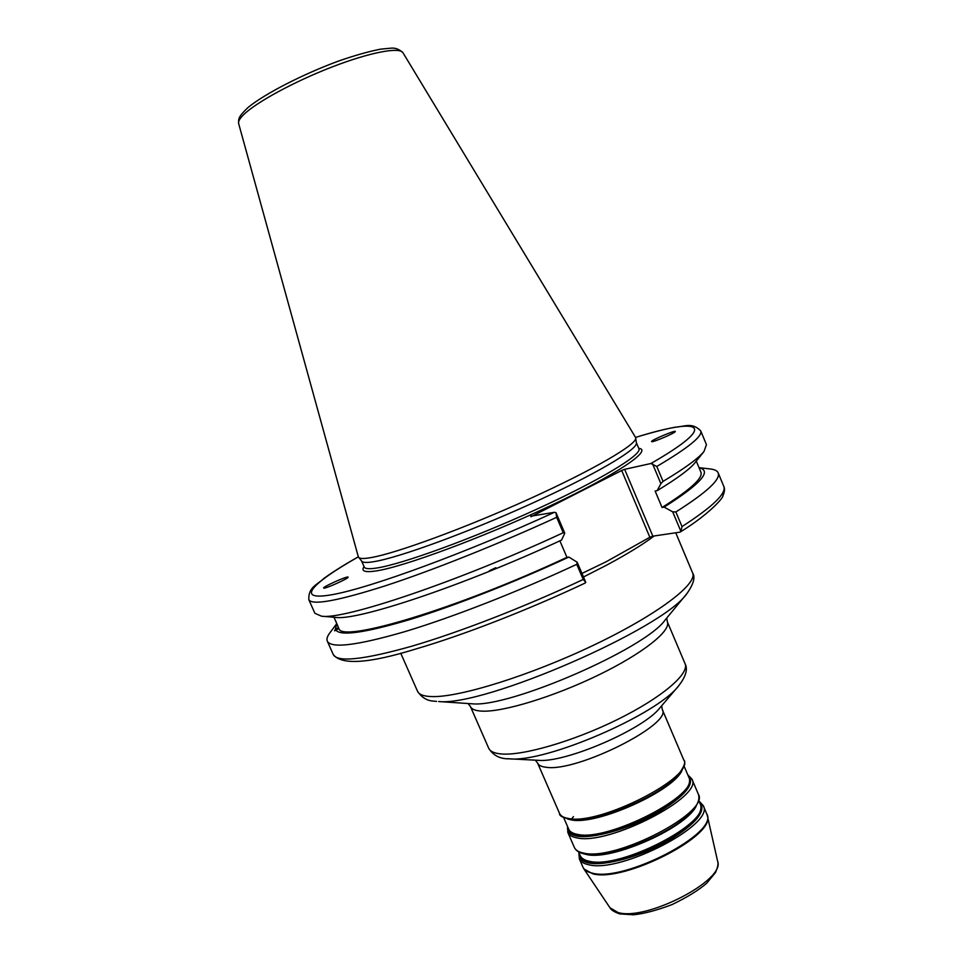 <?xml version="1.0" encoding="UTF-8"?>
<svg xmlns="http://www.w3.org/2000/svg" width="963" height="963" viewBox="0 0 963 963"><rect width="100%" height="100%" fill="white"/><g stroke="black" fill="none" stroke-linecap="round" stroke-linejoin="round"><path stroke-width="1.44" d="M530.962 516.758L621.689 470.486L649.856 537.27L606.196 561.742L581.965 573.43M651.831 441.692L651.542 441.523C651.337 440.079 676.182 429.63 675.304 431.52C675.665 432.724 654.13 442.041 651.831 441.692M699.066 467.765C712.415 470.751 700.763 483.871 664.109 507.128L672.692 511.822L680.901 531.359L679.758 532.19L652.83 536.162L624.65 469.33L621.689 470.486M699.03 467.669L710.285 468.969C714.618 469.45 717.242 470.751 718.157 472.845C720.89 479.321 706.794 492.358 675.87 511.955L672.692 511.822M696.297 461.133L700.883 472.135C703.291 477.925 690.339 489.71 662.05 507.489L664.109 507.128M624.65 469.33L650.928 463.504L656.778 466.465C688.244 447.891 702.894 436.022 700.703 430.858L706.433 444.629L704.037 451.406L695.274 462.421C690.062 469.017 677.362 478.418 657.187 490.636L655.129 491.034L662.05 507.489M334.005 617.259L338.892 628.562L334.594 630.837L335.389 629.056L338.495 627.659L335.413 620.304M556.662 517.312L563.247 532.732L564.763 533.177L561.585 540.05C463.672 585.624 356.84 621.111 335.461 617.379L321.437 616.176L314.865 613.262L308.798 599.648C311.988 605.607 337.411 601.02 385.068 585.889C432.146 570.529 497.775 544.384 556.662 517.312L556.012 512.689L554.459 512.28L530.733 516.216M563.247 532.732C458.135 581.688 343.201 620.172 321.437 616.176M584.746 583.169L585.793 582.386L577.174 562.223L568.868 557.059L566.93 557.336C455.981 609.242 341.239 643.2 338.892 628.562M566.93 557.336L559.876 540.833M568.868 557.059C514.423 582.35 453.826 606.076 409.648 619.618C364.845 632.896 340.216 636.35 335.774 629.971M348.137 577.186L347.089 578.137M348.112 577.114C349.581 578.029 324.603 589.248 323.724 588.068C321.63 587.382 347.101 575.898 348.076 577.078L348.112 577.114M700.703 430.858C691.915 421.926 684.801 426.645 674.798 427.271C664.277 429.233 651.193 432.616 635.556 437.419L636.423 442.956C638.024 449.264 594.568 474.952 531.01 503.793C467.549 532.635 398.947 557.637 373.957 561.658C366.975 562.825 362.907 562.681 361.763 561.248L358.332 556.819C344.092 564.872 332.644 572.058 323.989 578.354C316.658 585.191 308.341 587.117 308.798 599.648M585.793 582.386L583.217 579.461C524.775 606.907 459.158 632.342 411.658 646.245C363.508 659.799 337.387 662.568 333.27 654.551C341.552 665.337 369.082 663.483 415.86 648.978C462.974 635.243 527.676 610.145 585.143 583.06M577.174 562.223L576.753 564.318L583.217 579.461M564.763 533.177L556.012 512.689M649.856 537.27L652.83 536.162M680.347 531.973C711.356 512.834 724.08 496.402 722.768 496.077C724.658 492.033 724.995 488.795 723.779 486.363C726.68 493.261 712.764 506.682 682.009 526.605L680.901 531.359M652.553 463.829L660.883 483.679L657.187 490.636M704.037 451.406C698.596 458.28 684.934 468.271 663.038 481.392L656.778 466.465M660.883 483.679L663.038 481.392M635.761 437.984C637.35 444.148 593.449 469.896 529.241 498.978C465.129 528.073 395.913 553.436 370.815 557.637C363.797 558.853 359.729 558.757 358.609 557.348M682.009 526.605L675.87 511.955M576.753 564.318C518.202 591.679 452.586 617.283 405.182 631.547C357.153 645.475 331.2 648.689 327.312 641.165C326.421 639.059 327.288 636.266 329.9 632.775L336.809 623.567M335.389 629.056L336.845 623.639M698.608 800.217L700.197 803.936C712.488 821.571 620.256 869.697 589.26 861.235C584.457 860.248 581.435 858.382 580.22 855.601L578.607 851.894M579.557 854.097C579.87 858.153 583.096 860.826 589.212 862.102C604.571 865.316 638.397 856.384 665.277 841.662C693.769 824.93 705.193 811.845 699.547 802.42M583.289 853.675L586.311 854.458C611.95 861.283 689.303 826.435 696.682 804.839M699.054 801.264C707.468 809.967 697.176 823.209 668.19 840.952C640.672 856.564 604.752 866.363 588.742 862.968C581.604 861.44 578.366 858.093 579.052 852.941M691.506 811.653L691.253 811.941C674.172 831.888 618.402 855.902 592.173 854.602L591.788 854.602M584.83 853.988L591.39 854.59C617.957 855.902 674.485 831.563 691.783 811.364L694.756 807.764C698.572 802.636 699.752 798.074 698.283 794.066C710.85 811.881 615.393 861.512 583.59 853.074C578.667 852.111 575.597 850.233 574.357 847.428C576.259 851.256 580.388 853.543 586.732 854.289L592.173 854.602M683.935 765.778L688.906 777.442C700.763 794.03 608.195 841.843 577.583 834.391C572.829 833.549 569.879 831.815 568.724 829.203L563.656 817.575M568.11 827.807C568.339 831.671 571.48 834.163 577.535 835.258C592.726 838.015 626.492 828.806 653.492 814.204C682.117 797.653 693.733 784.929 688.316 776.034M567.496 818.971L571.276 819.898C596.928 825.76 676.026 789.78 682.322 769.521M687.859 774.962C696.032 783.112 685.548 795.956 656.405 813.494C628.767 828.962 592.895 839.038 577.066 836.125C570 834.801 566.858 831.671 567.652 826.736M678.036 775.251L677.771 775.552C661.449 795.462 600.683 821.632 574.995 819.814L574.598 819.802M569.795 819.405L574.189 819.79C600.19 821.632 661.786 795.101 678.313 774.938C684.272 766.536 686.089 761.54 683.754 759.927C695.743 776.359 599.829 825.58 568.543 818.49C563.692 817.707 560.695 816.022 559.539 813.422C559.106 816.227 563.981 818.345 574.189 819.79L574.995 819.814M578.932 852.64L579.341 858.888C580.605 861.753 583.71 863.691 588.658 864.726C620.629 873.61 715.942 823.846 703.183 805.55L698.933 800.963M592.317 873.14C587.358 872.069 584.24 870.071 582.952 867.157L583.915 868.939L592.654 873.766C623.651 882.734 716.195 835.511 707.336 815.781L706.71 813.855C719.626 832.489 624.421 882.349 592.317 873.14M567.532 826.483L567.845 832.477C569.049 835.198 572.082 836.991 576.969 837.87C608.544 845.719 704.218 796.269 691.891 779.055L698.283 794.066M535.356 760.168L537.607 763.069C538.63 765.38 541.519 766.777 546.262 767.282C576.777 772.386 673.366 723.767 662.231 709.406L683.754 759.927M678.65 685.861L659.872 707.889C643.549 729.352 564.956 763.202 538.148 760.313L509.234 758.82C545.178 762.973 656.959 714.835 678.65 685.861C685.885 676.544 688.015 669.141 685.054 663.663C689.773 673.679 661.846 697.657 617.596 719.469C573.454 741.305 522.391 756.063 500.88 753.921C494.151 753.283 490.095 751.381 488.698 748.227L470.426 706.529C471.653 709.322 475.566 710.85 482.162 711.139C503.24 712.163 554.134 696.634 598.529 675.015C643.019 653.42 671.536 630.56 667.311 621.737L685.054 663.663M507.357 758.688L509.234 758.82C500.05 759.025 493.2 755.498 488.698 748.227M686.872 593.641L665.12 620.003C645.439 648.593 509.644 707.685 472.339 703.821L438.622 701.533C484.16 706.673 663.507 628.646 686.872 593.641C693.589 584.096 695.491 577.186 692.602 572.901C698.043 583.759 657.669 614.599 594.099 644.957C530.649 675.352 459.315 697.549 431.918 696.586C423.78 696.357 419.001 694.612 417.569 691.35C425.056 702.569 434.265 700.751 436.576 701.437M583.482 576.993L606.738 565.1C627.31 554.05 643.115 544.348 654.13 535.97M495.837 567.701L489.373 570.734M707.336 815.781L717.652 861.367C725.608 880.194 645.679 921.483 617.897 912.467L609.952 907.748L583.915 868.939M636.399 442.751L638.914 448.758C642.273 454.644 599.817 480.405 535.837 509.62C471.978 538.823 402.077 564.198 376.762 568.014C369.214 569.193 365.049 568.868 364.255 567.051L364.303 567.147M364.062 566.605C360.872 571.131 364.784 572.588 375.787 570.987C403.016 567.075 482.379 537.775 549.632 506.117C617.066 474.458 653.227 449.841 638.734 448.313M402.991 52.772C399.356 49.282 395.408 47.741 391.159 48.15L380.469 49.173C368.733 51.496 354.853 55.409 338.856 60.934C303.429 73.958 265.511 93.327 248.225 107.314C238.716 116.427 238.391 118.244 238.643 123.553C238.09 121.507 239.679 118.63 243.422 114.898C255.652 102.596 293.884 81.735 331.766 67.085C369.684 52.375 399.681 46.693 402.991 52.772L635.556 437.431C700.944 416.967 720.324 423.648 650.928 463.504M554.459 512.28C467.464 552.329 370.875 587.719 332.885 594.544C294.305 601.622 310.856 583.722 358.344 556.855M573.43 816.624L571.203 819.513M677.771 775.552L678.313 774.938M579.341 858.888L582.952 867.157M703.183 805.55L706.71 813.855M567.845 832.477L574.357 847.428M691.891 779.055L687.751 774.709M537.607 763.069L559.539 813.422M661.677 705.771L662.231 709.406M666.781 617.993L667.311 621.737M470.426 706.529L468.078 703.568M400.716 653.179L417.569 691.35M675.749 532.78L692.602 572.901M717.652 861.367C718.518 863.498 717.796 867.23 715.485 872.55L706.686 883.24C698.62 890.221 687.064 897.347 671.993 904.606C656.79 910.336 643.994 913.731 633.594 914.79L619.691 913.899C614.153 911.901 610.903 909.854 609.952 907.748M361.631 561.092L364.255 567.051M238.643 123.553L358.332 556.819M718.157 472.845L723.779 486.363M327.312 641.165L333.27 654.551"/></g></svg>
